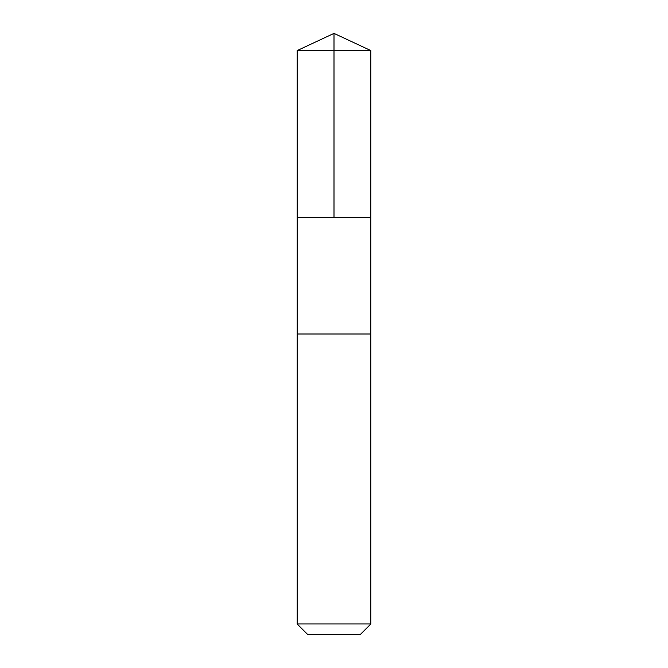 <?xml version="1.0" encoding="UTF-8"?>
<svg xmlns="http://www.w3.org/2000/svg" width="668" height="668" viewBox="0 0 668 668"><rect width="100%" height="100%" fill="white"/><g stroke="black" fill="none" stroke-linecap="round" stroke-linejoin="round"><path stroke-width="1" d="M297.168 217.593L370.832 217.593L370.84 50.576L297.16 50.576L297.168 217.593L370.832 217.593L370.832 334L297.168 334L297.168 217.593M370.398 334L297.16 334L297.16 623.962L370.84 623.962L370.84 334L370.398 334M370.84 623.962L360.202 634.6L307.798 634.6L297.16 623.962M297.16 50.576L334 33.4L334 217.593M334 33.4L370.84 50.576"/></g></svg>
